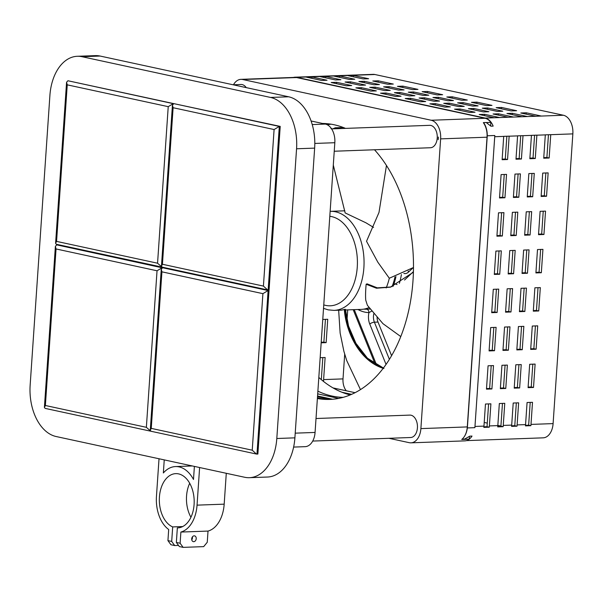 <?xml version="1.0" encoding="UTF-8"?>
<svg xmlns="http://www.w3.org/2000/svg" width="603" height="603" viewBox="0 0 603 603"><rect width="100%" height="100%" fill="white"/><g stroke="black" fill="none" stroke-linecap="round" stroke-linejoin="round"><path stroke-width="0.9" d="M383.41 368.018L367.483 358.227L355.913 343.303L348.557 326.11L345.421 309.324L341.554 310.115L334.032 310.387A49.559 31.801 87.9 0 0 364.008 259.705A49.559 31.801 87.9 0 0 330.436 211.336L330.143 211.344M345.466 309.972L361.167 309.399A49.559 31.801 -92.1 0 0 368.976 307.575M390.948 286.99L377.29 287.857L367.114 283.862L366.142 284.232C365.539 291.098 365.41 296.427 365.757 300.211L367.4 305.329L382.958 323.668L400.776 336.564M386.176 287.948A49.559 31.801 -92.1 0 0 389.304 278.239L413.492 267.498M386.463 165.478L378.993 212.452L366.526 241.283L377.832 262.199L389.304 278.239M333.293 165.079L345.172 212.934L365.953 222.809L373.566 227.421M343.311 127.504L335.253 127.798A136.881 87.827 -92.1 0 0 333.338 128.658M351.587 394.332L341.939 392.252M318.814 377.448A136.881 87.827 -92.1 0 0 350.207 394.927M391.581 355.687L378.021 322.062A9.437 6.06 87.9 0 1 377.071 317.547M331.047 124.18A136.881 87.827 -92.1 0 0 327.331 124.791M317.887 391.143A136.881 87.827 -92.1 0 0 343.16 397.347M338.698 398.402L317.698 393.865M369.888 308.819A49.559 31.801 87.9 0 1 366.594 309.203L370.046 309.022M393.201 286.244L393.955 283.907A49.559 31.801 -92.1 0 0 395.945 276.641M394.98 276.935A49.559 31.801 87.9 0 1 392.063 286.629M366.594 309.203A49.559 31.801 87.9 0 1 363.873 309.12M397.038 284.571A3.543 1.387 18.7 0 0 393.955 283.907M386.033 364.416L369.775 324.097A12.98 8.329 87.9 0 1 368.961 312.618L371.667 311.133M357.986 309.52A53.102 34.07 87.9 0 0 368.961 312.618A3.543 2.714 91.5 0 0 366.616 309.203M331.009 128.68L331.718 128.673M366.142 284.232L376.476 288.219L390.367 287.164L413.409 272.187M344.313 309.422C345.768 330.64 358.544 360.767 383.727 368.486M345.165 212.934L333.293 165.101M263.421 286.086L162.433 264.265L173.106 107.718L274.094 129.539L263.421 286.086L267.611 289.93L268.162 289.983L279.31 126.426L173.8 103.626L172.443 105.118L161.461 266.194L162.184 267.144L267.611 289.93M274.094 129.539L279.31 126.426L280.214 126.396L269.066 289.953L268.162 289.983M162.433 264.265L161.461 266.194M173.106 107.718L172.443 105.118M173.8 103.626L280.214 126.396M233.459 84.774A16.522 10.598 87.9 0 1 240.951 79.347A16.522 10.598 87.9 0 1 242.67 79.506L296.578 77.546L485.114 118.286A16.522 10.598 87.9 0 1 490.842 122.386L490.601 125.891M240.951 79.347L294.859 77.395A16.522 10.598 87.9 0 1 296.578 77.546M469.435 436.406L469.247 439.18A16.522 10.598 87.9 0 1 464.845 440.876L410.937 442.836A16.522 10.598 87.9 0 1 409.218 442.677L388.95 438.298M469.247 439.18L461.74 439.451A16.522 10.598 -92.1 0 0 467.287 426.916L487.036 137.198A16.522 10.598 -92.1 0 0 483.335 122.658L483.583 122.65M242.67 79.506L431.205 120.246A16.522 10.598 87.9 0 1 440.635 138.878L420.886 428.605A16.522 10.598 87.9 0 1 410.937 442.836M438.185 139.67A12.882 8.269 -92.1 0 0 438.358 137.062L438.185 139.67M322.462 123.449A138.057 88.581 87.9 0 1 345.504 128.386M374.508 149.77A138.057 88.581 87.9 0 1 410.304 302.54A138.057 88.581 87.9 0 1 329.841 399.42A138.057 88.581 87.9 0 1 317.382 398.508M486.342 122.552L490.842 122.386M317.427 397.859A138.057 88.581 -92.1 0 0 318.226 398.033A138.057 88.581 -92.1 0 0 331.198 399.352M233.105 84.789L241.019 84.495A11.208 7.191 87.9 0 1 242.18 84.601A11.208 7.191 87.9 0 1 246.243 87.623M331.605 128.891L429.653 125.334A11.208 7.191 87.9 0 1 430.821 125.439A11.208 7.191 87.9 0 1 437.258 137.183A11.208 7.191 87.9 0 1 430.467 147.743L334.235 151.232M316.017 418.512L409.852 415.105A11.208 7.191 87.9 0 1 411.012 415.211A11.208 7.191 87.9 0 1 417.457 426.954A11.208 7.191 87.9 0 1 410.666 437.514L312.708 441.064M494.279 117.758L479.204 114.502L484.631 114.306L499.706 117.562L485.287 118.082A16.522 10.598 -92.1 0 1 493.148 126.117L490.902 126.193L486.417 122.658A16.522 10.598 -92.1 0 0 486.304 122.499L483.591 122.597A16.522 10.598 87.9 0 1 487.247 135.765L494.807 135.502L487.277 135.773L467.363 427.934L474.885 427.663L474.96 426.623A16.522 10.598 -92.1 0 0 474.968 426.442L494.724 136.723A16.522 10.598 -92.1 0 0 494.731 136.534L494.807 135.502M463.76 437.371A16.522 10.598 87.9 0 0 467.333 427.926L467.363 427.934M494.731 136.534L474.96 426.623M502.163 159.147L505.291 159.034L506.844 136.24M516.032 158.642L519.16 158.529L520.713 135.735M529.901 158.137L533.029 158.024L534.582 135.23M543.77 157.639L546.891 157.526L548.451 134.733M530.874 425.68L525.447 425.876A16.522 10.598 -92.1 0 0 525.567 424.61L527.075 402.518L532.502 402.322L530.994 424.406A16.522 10.598 87.9 0 1 530.874 425.68L528.605 425.19A12.98 8.329 -92.1 0 0 528.733 423.924L530.203 402.405M517.005 426.185L511.578 426.381A16.522 10.598 -92.1 0 0 511.698 425.107L513.206 403.023L518.633 402.827L517.125 424.911A16.522 10.598 87.9 0 1 517.005 426.185L514.736 425.688A12.98 8.329 -92.1 0 0 514.864 424.422L516.334 402.91M503.136 426.683L497.709 426.879A16.522 10.598 -92.1 0 0 497.829 425.612L499.337 403.528L504.764 403.324L503.256 425.416A16.522 10.598 87.9 0 1 503.136 426.683L500.867 426.193A12.98 8.329 -92.1 0 0 500.995 424.927L502.465 403.415M489.267 427.188L483.84 427.384A16.522 10.598 -92.1 0 0 483.96 426.117L485.468 404.025L490.895 403.829L489.387 425.922A16.522 10.598 87.9 0 1 489.267 427.188L486.998 426.698A12.98 8.329 -92.1 0 0 487.126 425.432L488.596 403.912M462.094 439.157L464.717 439.067A16.522 10.598 -92.1 0 0 464.853 438.954L469.775 436.157L472.021 436.075A16.522 10.598 -92.1 0 1 469.247 439.105M541.162 195.877L544.29 195.764L545.843 172.971M528.122 387.073L531.251 386.96L532.803 364.167M514.261 387.578L517.382 387.458L518.942 364.672M513.424 196.88L516.552 196.766L518.105 173.973M519.469 311.095L522.597 310.982L524.15 288.189M508.208 273.363L511.336 273.249L512.889 250.456M496.947 235.622L500.075 235.509L501.628 212.716M486.523 388.581L489.644 388.468L491.204 365.674M489.123 350.343L492.252 350.23L493.804 327.437M535.946 272.352L539.074 272.239L540.627 249.446M527.293 196.382L530.421 196.269L531.974 173.476M516.861 349.333L519.99 349.22L521.542 326.427M530.73 348.836L533.859 348.715L535.411 325.929M522.077 272.858L525.205 272.744L526.758 249.951M538.554 234.115L541.682 234.002L543.235 211.208M510.816 235.125L513.944 235.012L515.497 212.218M500.392 388.076L503.513 387.963L505.073 365.169M494.339 273.868L497.467 273.747L499.02 250.961M491.731 312.105L494.859 311.992L496.412 289.199M499.555 197.385L502.683 197.271L504.236 174.478M505.6 311.6L508.728 311.487L510.281 288.694M502.992 349.838L506.121 349.725L507.673 326.932M524.685 234.62L527.813 234.507L529.366 211.713M533.338 310.59L536.466 310.477L538.019 287.684M546.552 196.254L541.125 196.45L542.715 173.084L548.142 172.888L546.552 196.254L544.29 195.764M533.512 387.45L528.085 387.646L529.683 364.28L535.11 364.084L533.512 387.45L531.251 386.96M519.643 387.948L514.216 388.144L515.814 364.785L521.241 364.581L519.643 387.948L517.382 387.458M518.814 197.256L513.387 197.452L514.977 174.086L520.404 173.89L518.814 197.256L516.552 196.766M524.859 311.472L519.432 311.668L521.022 288.302L526.449 288.106L524.859 311.472L522.597 310.982M513.598 273.739L508.171 273.935L509.761 250.569L515.188 250.373L513.598 273.739L511.336 273.249M502.337 235.999L496.91 236.195L498.5 212.829L503.927 212.633L502.337 235.999L500.075 235.509M491.905 388.958L486.478 389.154L488.076 365.787L493.503 365.591L491.905 388.958L489.644 388.468M494.513 350.72L489.086 350.916L490.684 327.55L496.111 327.354L494.513 350.72L492.252 350.23M541.336 272.729L535.909 272.925L537.499 249.559L542.926 249.363L541.336 272.729L539.074 272.239M532.683 196.751L527.256 196.947L528.846 173.589L534.273 173.393L532.683 196.751L530.421 196.269M522.251 349.71L516.824 349.906L518.422 326.54L523.849 326.344L522.251 349.71L519.99 349.22M536.12 349.205L530.693 349.401L532.283 326.042L537.71 325.846L536.12 349.205L533.859 348.715M535.283 158.514L529.856 158.71L531.447 135.389A16.522 10.598 -92.1 0 0 531.454 135.343L536.881 135.147A16.522 10.598 87.9 0 1 536.874 135.193L535.283 158.514L533.029 158.024M527.467 273.234L522.04 273.43L523.63 250.064L529.057 249.868L527.467 273.234L525.205 272.744M543.944 234.492L538.517 234.688L540.107 211.321L545.534 211.125L543.944 234.492L541.682 234.002M516.206 235.494L510.779 235.69L512.369 212.331L517.796 212.135L516.206 235.494L513.944 235.012M505.774 388.453L500.347 388.649L501.945 365.282L507.372 365.086L505.774 388.453L503.513 387.963M499.729 274.237L494.302 274.433L495.892 251.074L501.319 250.871L499.729 274.237L497.467 273.747M497.121 312.475L491.694 312.678L493.284 289.312L498.711 289.116L497.121 312.475L494.859 311.992M507.553 159.524L502.126 159.72L503.716 136.391A16.522 10.598 -92.1 0 0 503.716 136.353L509.143 136.157A16.522 10.598 87.9 0 1 509.143 136.195L507.553 159.524L505.291 159.034M504.945 197.761L499.518 197.957L501.108 174.591L506.535 174.395L504.945 197.761L502.683 197.271M549.152 158.009L543.725 158.212L545.316 134.884A16.522 10.598 -92.1 0 0 545.323 134.846L550.75 134.65A16.522 10.598 87.9 0 1 550.743 134.688L549.152 158.009L546.891 157.526M521.422 159.019L515.995 159.215L517.585 135.894A16.522 10.598 -92.1 0 0 517.585 135.848L523.012 135.652A16.522 10.598 87.9 0 1 523.005 135.69L521.422 159.019L519.16 158.529M510.99 311.977L505.563 312.173L507.153 288.807L512.58 288.611L510.99 311.977L508.728 311.487M508.382 350.215L502.955 350.411L504.553 327.045L509.98 326.849L508.382 350.215L506.121 349.725M530.075 234.997L524.648 235.193L526.238 211.826L531.665 211.63L530.075 234.997L527.813 234.507M538.728 310.967L533.301 311.163L534.891 287.797L540.318 287.601L538.728 310.967L536.466 310.477M511.638 425.801L514.736 425.688M525.507 425.303L528.605 425.19M497.776 426.306L500.867 426.193M483.908 426.811L486.998 426.698M483.591 122.597L483.561 122.982M320.163 357.685L325.123 357.511L323.615 379.596A12.98 8.329 -92.1 0 0 323.57 380.885L322.56 380.666M346.28 390.782A12.98 8.329 87.9 0 1 343.009 378.895L344.697 354.172M347.011 320.208L347.712 309.889M335.313 128.68L335.336 128.273L340.763 128.07L340.733 128.56M322.771 319.447L327.731 319.266L326.14 342.632L321.18 342.813M321.324 379.641A16.522 10.598 87.9 0 1 321.361 379.106L322.824 357.594M323.57 380.885L322.861 380.908M338.434 128.65L338.464 128.16M321.218 342.24L323.879 342.142L325.432 319.349M485.287 118.082L296.751 77.342A16.522 10.598 -92.1 0 0 295.04 77.192A16.522 10.598 -92.1 0 0 293.412 77.448M326.14 342.632L323.879 342.142M466.466 440.62L543.145 437.838A16.522 10.598 -92.1 0 0 553.102 423.608L572.85 133.881A16.522 10.598 -92.1 0 0 563.413 115.248L374.878 74.508A16.522 10.598 -92.1 0 0 373.167 74.357L295.04 77.192M513.575 117.057L508.148 117.253L493.073 113.997L498.5 113.801L513.575 117.057L522.017 116.748L506.942 113.492L512.369 113.296L527.444 116.552L522.017 116.748M498.5 113.801L498.41 115.15M467.302 100.06L461.875 100.256L446.808 97L452.235 96.804L467.302 100.06M452.235 96.804L452.137 98.153M512.369 113.296L512.279 114.645M428.771 95.229L423.344 95.432L408.269 92.169L413.696 91.973L428.771 95.229M413.696 91.973L413.605 93.322M464.235 106.399L458.808 106.595L443.733 103.339L449.16 103.143L464.235 106.399M449.16 103.143L449.069 104.492M401.033 96.239L395.606 96.435L380.531 93.179L385.958 92.983L401.033 96.239M385.958 92.983L385.867 94.332M365.561 85.076L360.134 85.272L345.067 82.016L350.494 81.82L365.561 85.076M350.494 81.82L350.396 83.169M390.231 90.405L384.804 90.601L369.729 87.345L375.156 87.149L390.231 90.405M375.156 87.149L375.066 88.498M478.104 105.894L472.677 106.09L457.602 102.834L463.029 102.638L478.104 105.894M463.029 102.638L462.938 103.987M541.313 116.055L535.886 116.251L520.811 112.995L526.238 112.791L541.313 116.055L563.413 115.248M526.238 112.791L526.148 114.14M327.03 80.244L321.603 80.44L306.528 77.184L311.955 76.988L327.03 80.244M311.955 76.988L311.864 78.337M414.902 95.734L409.475 95.93L394.4 92.674L399.827 92.478L414.902 95.734M399.827 92.478L399.736 93.827M404.1 89.9L398.673 90.096L383.598 86.84L389.025 86.644L404.1 89.9M389.025 86.644L388.935 87.993M453.433 100.565L448.006 100.761L432.939 97.505L438.366 97.309L453.433 100.565M438.366 97.309L438.268 98.658M368.629 78.737L363.202 78.933L348.135 75.677L353.562 75.481L368.629 78.737M353.562 75.481L353.464 76.83M442.64 94.731L437.213 94.927L422.138 91.671L427.565 91.475L442.64 94.731M427.565 91.475L427.474 92.824M491.973 105.389L486.546 105.585L471.471 102.329L476.898 102.133L491.973 105.389M476.898 102.133L476.807 103.482M516.643 110.718L511.216 110.914L496.141 107.658L501.568 107.462L516.643 110.718M501.568 107.462L501.477 108.811M354.76 79.242L349.333 79.438L334.266 76.182L339.693 75.986L354.76 79.242M339.693 75.986L339.602 77.335M502.774 111.223L497.347 111.419L482.272 108.163L487.699 107.967L502.774 111.223M487.699 107.967L487.608 109.316M351.692 85.581L346.265 85.777L331.198 82.521L336.625 82.317L351.692 85.581M336.625 82.317L336.527 83.674M425.695 101.568L420.268 101.764L405.201 98.508L410.628 98.312L425.695 101.568M410.628 98.312L410.537 99.661M439.564 101.063L434.137 101.266L419.07 98.003L424.497 97.807L439.564 101.063M424.497 97.807L424.406 99.156M488.905 111.728L483.478 111.924L468.403 108.668L473.83 108.472L488.905 111.728M473.83 108.472L473.739 109.821M475.036 112.233L469.609 112.429L454.534 109.173L459.961 108.977L475.036 112.233M459.961 108.977L459.87 110.326M450.366 106.897L444.939 107.1L429.871 103.837L435.298 103.641L450.366 106.897M435.298 103.641L435.2 104.99M376.362 90.91L370.935 91.106L355.86 87.85L361.287 87.654L376.362 90.91M361.287 87.654L361.197 89.003M340.891 79.747L335.464 79.943L320.397 76.687L325.824 76.483L340.891 79.747M325.824 76.483L325.733 77.84M379.43 84.571L374.003 84.767L358.928 81.511L364.355 81.315L379.43 84.571M364.355 81.315L364.265 82.664M484.631 114.306L484.541 115.655M417.969 89.395L412.542 89.598L397.467 86.335L402.894 86.139L417.969 89.395M402.894 86.139L402.804 87.488M393.299 84.066L387.872 84.262L372.797 81.006L378.224 80.81L393.299 84.066M378.224 80.81L378.134 82.159M500.889 426.05L497.844 425.394M487.284 423.11L484.209 422.447M293.623 447.087L305.118 446.665A16.522 10.598 -92.1 0 0 315.067 432.441L334.823 142.715A16.522 10.598 -92.1 0 0 325.386 124.082L312.233 124.557M311.103 120.992L325.386 124.082M77.312 56.283L95.402 55.627A45.504 29.193 87.9 0 1 100.121 56.049L288.656 96.789A45.504 29.193 87.9 0 1 314.645 148.119L294.897 437.846A45.504 29.193 87.9 0 1 267.483 477.033L249.393 477.689A45.504 29.193 87.9 0 1 244.675 477.267L56.139 436.527A45.504 29.193 87.9 0 1 30.15 385.196L49.898 95.478A45.504 29.193 87.9 0 1 77.312 56.283A45.504 29.193 87.9 0 1 82.031 56.705L270.566 97.445A45.504 29.193 87.9 0 1 296.563 148.775L276.807 438.502A45.504 29.193 87.9 0 1 249.393 477.689M252.235 450.2L151.247 428.379L161.921 271.832L262.908 293.653L252.235 450.2L256.418 454.036L256.968 454.097L268.116 290.54L162.614 267.74L161.257 269.224L150.275 430.301L150.991 431.258L256.418 454.036M262.908 293.653L268.116 290.54L269.021 290.51L257.873 454.059L256.968 454.097M151.247 428.379L150.275 430.301M161.921 271.832L161.257 269.224M162.614 267.74L269.021 290.51M146.363 427.323L45.376 405.495L56.049 248.956L157.036 270.777L146.363 427.323L150.81 431.205M157.036 270.777L162.252 267.664L56.742 244.863L55.386 246.348L44.403 407.424L45.127 408.382L150.554 431.16M45.376 405.495L44.403 407.424M56.049 248.956L55.386 246.348M56.742 244.863L162.245 267.792M157.556 263.209L56.569 241.388L67.242 84.842L168.229 106.663L157.556 263.209L162.003 267.091M168.229 106.663L173.438 103.55L67.928 80.749L66.571 82.234L55.597 243.311L56.313 244.268L161.74 267.054M56.569 241.388L55.597 243.311M67.242 84.842L66.571 82.234M67.928 80.749L173.43 103.686M207.259 542.263L203.678 546.627L183.124 547.373L180.124 543.243L180.885 532.065L208.02 531.077L207.259 542.263M180.124 543.243L176.355 542.436L179.355 546.559L183.124 547.373M194.158 535.833A2.947 2.231 -77.8 0 1 194.581 535.871A2.947 2.231 -77.8 0 1 196.141 539.225A2.947 2.231 -77.8 0 1 193.337 541.637A2.947 2.231 -77.8 0 1 191.731 538.562A2.947 2.231 -77.8 0 1 194.158 535.833M178.526 545.413L174.697 545.557L171.697 541.426L172.684 526.916A27.143 17.412 87.9 0 1 159.396 497.437A27.143 17.412 87.9 0 1 175.767 473.634A27.143 17.412 87.9 0 1 194.158 500.128A27.143 17.412 87.9 0 1 177.734 527.881A27.143 17.412 87.9 0 1 177.35 527.889L176.355 542.436M159.019 458.762L156.456 496.375A31.778 20.389 87.9 0 0 168.689 529.509L167.936 540.612L170.935 544.743L174.697 545.557M182.701 526.555L172.684 526.916M178.126 527.859L177.35 527.889M191.762 539.806A2.947 2.231 102.2 0 0 192.395 536.889M199.616 467.529L197.045 505.141A31.778 20.389 87.9 0 1 180.885 532.065M171.697 541.426L167.936 540.612M194.392 466.405L193.495 479.483A34.22 21.957 -92.1 0 0 175.511 466.564A34.22 21.957 -92.1 0 0 163.353 472.971L164.242 459.885M226.283 473.295L224.18 504.161A31.778 20.389 87.9 0 1 208.02 531.077M189.704 483.282A27.143 17.412 -92.1 0 0 190.932 517.253M333.097 387.94L355.046 392.689M369.775 324.097A3.543 1.334 -22 0 1 374.403 322.19L378.021 322.062M373.822 313.794A9.437 6.06 -92.1 0 0 374.403 322.19L389.387 359.343M412.754 268.049L408.457 272.111A10.62 6.814 87.9 0 1 403.859 273.453M401.417 274.591A53.102 34.07 87.9 0 1 399.39 283.327M404.515 280.033L413.424 271.614M408.457 272.111A3.543 2.367 -133.4 0 1 408.201 271.071M354.247 309.656L376.551 364.936M317.502 396.699L329.811 399.352M332.607 399.254L317.555 395.998M323.766 304.899A44.841 28.771 -92.1 0 0 325.59 305.382A44.841 28.771 -92.1 0 0 357.338 265.757A44.841 28.771 -92.1 0 0 329.803 216.296M366.375 284.141L376.664 288.136L390.503 287.118L376.679 288.128L366.39 284.134M366.632 284.043L376.883 288.038L390.661 287.073M383.237 368.245L366.993 358.597L355.227 343.642L347.765 326.329L344.592 309.399C346.032 330.61 358.815 360.73 383.945 368.471M344.871 309.377L348.029 326.261L355.461 343.529L367.159 358.476L383.297 368.169M420.886 428.605L467.287 426.916M431.205 120.246L485.114 118.286M440.635 138.878L487.036 137.198M343.009 378.895L323.615 379.596M374.878 74.508L296.751 77.342M553.102 423.608L530.994 424.406M525.567 424.61L517.125 424.911M511.698 425.107L503.256 425.416M497.829 425.612L489.387 425.922M483.96 426.117L474.968 426.442M517.585 135.894L509.143 136.195M503.716 136.391L494.724 136.723M572.85 133.881L550.743 134.688M545.316 134.884L536.874 135.193M531.447 135.389L523.005 135.69M535.886 116.251L527.444 116.552M508.148 117.253L499.706 117.562M334.823 142.715L314.811 143.439M315.067 432.441L295.214 433.158M294.897 437.846L276.807 438.502M100.121 56.049L82.031 56.705M288.656 96.789L270.566 97.445M314.645 148.119L296.563 148.775M224.18 504.161L197.045 505.141M344.826 210.809L330.436 211.336M333.067 387.925L355.061 392.681M353.2 309.693L375.149 364.114M323.525 308.359L328.213 309.867L334.032 310.387M338.66 310.221L340.13 333.044L343.914 351.398L346.725 360.571L360.458 389.598M192.297 465.953L175.511 466.564"/></g></svg>
